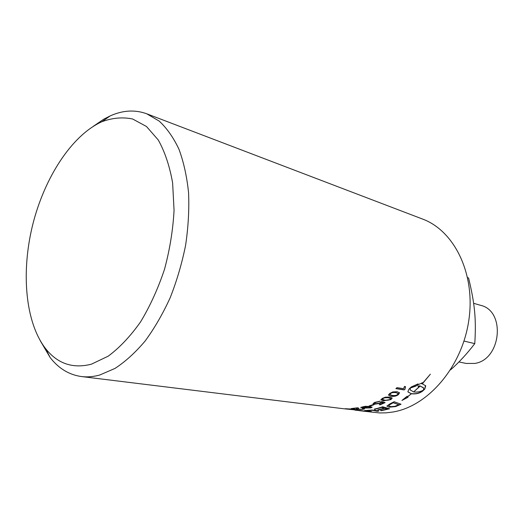 <?xml version="1.0" encoding="UTF-8"?>
<svg xmlns="http://www.w3.org/2000/svg" width="524" height="524" viewBox="0 0 524 524"><rect width="100%" height="100%" fill="white"/><g stroke="black" fill="none" stroke-linecap="round" stroke-linejoin="round"><path stroke-width="0.79" d="M40.151 340.548L50.212 357.643C58.708 368.516 69.116 374.817 81.43 376.546L342.906 408.654M355.089 409.427L352.776 409.015M355.089 409.395L346.691 408.838L355.193 409.768L345.211 408.733L354.113 409.172L356.543 409.663L355.193 409.768M346.691 408.818L345.847 408.7M356.359 409.539L355.2 409.578M373.579 404.705L369.512 405.812M369.112 405.943L372.918 404.62L373.959 404.757L370.154 406.08L369.112 405.943M405.34 386.574L404.888 389.149L404.174 389.777L396.039 388.507M404.253 389.935L395.895 388.631L397.015 387.642L403.539 388.67L404.508 386.443L405.497 386.601L404.973 389.306L404.174 389.777M363.093 410.868L359.019 410.633M365.28 411.202L363.08 411.026M362.759 410.816L362.287 410.783M359.523 410.698L365.267 411.333M359.831 410.449L354.925 410.128M362.294 410.744L359.824 410.547M355.324 410.181L362.281 410.908M343.43 408.72L360.512 410.462L367.54 411.536L362.883 411.111M389.267 408.687L381.276 410.737L380.503 410.554L387.288 409.008L385.127 408.235L378.485 410.03L377.699 409.847L384.367 408.203L381.924 407.344L374.293 409.113M378.472 409.847L378.118 409.761M381.269 410.554L380.941 410.475M374.673 409.205L382.684 406.794L389.594 408.779L381.276 410.737M381.924 407.344L374.686 409.388M384.367 408.203L381.95 407.528M385.127 408.235L378.485 410.03M387.288 409.008L385.153 408.419M398.764 404.685L393.38 402.635L388.985 405.196L388.749 405.707L390.668 406.65L394.906 406.31L398.764 404.685L393.426 402.812M393.38 402.635L388.985 405.196M388.946 405.013L388.729 405.622M400.808 404.148L395.574 406.408L389.031 407.037L386.895 406.133M390.066 403.788L394.127 401.738L401.037 404.233L395.607 406.585L389.063 407.22L386.895 406.048L390.066 403.788M413.842 391.965C417.268 392.352 420.471 391.736 423.444 390.118L423.654 388.081L420.215 386.057L413.77 391.821M423.464 387.74L420.215 386.057M420.124 385.913L419.174 386.856M407.561 396.675L408.019 397.257L401.941 400.447L407.115 396.249L407.521 396.701L411.51 393.662L407.62 396.812M422.128 382.867L421.434 383.627L422.108 383.837L430.374 374.169L422.22 383.732L425.73 385.88L424.741 389.142L422.573 391.146C419.6 393.341 415.938 394.231 411.589 393.819M411.51 393.662C415.86 394.068 419.514 393.183 422.488 390.996L424.656 388.998L425.527 385.54M430.374 374.169L422.318 383.876M418.375 386.758L419.429 385.952L418.421 386.954L417.621 384.917L422.501 382.71L421.525 383.764M419.331 385.808L419.921 385.88L419.429 385.952M410.194 390.059L410.299 387.884L410.115 389.882L413.639 391.932L420.012 386.024M407.921 391.913L411.386 393.786L407.862 391.742L409.054 389.011L411.248 386.967L418.087 383.902L415.971 386.077L410.384 388.035M403.388 399.452L407.895 397.12M410.299 387.884L415.879 385.933L417.811 383.954M370.507 411.445L364.704 410.489M378.302 410.986L372.164 410.05L366.4 410.443M375.073 410.279L378.839 411.098L377.313 411.281L372.171 410.24L366.4 410.58L371.549 411.622L364.593 410.547L375.073 410.279M398.116 393.419L395.875 392.476C393.262 392.175 391.494 392.476 390.563 393.386L389.961 394.565L392.175 395.417C394.782 395.725 396.55 395.437 397.487 394.559L398.161 393.524L395.947 392.633C393.341 392.338 391.566 392.646 390.635 393.55L389.895 394.415M399.471 392.653L398.24 394.526C396.282 395.98 393.832 396.498 390.897 396.085L388.526 395.161M392.79 391.919L397.126 391.703L399.557 392.856L398.312 394.69C396.347 396.151 393.897 396.668 390.963 396.255L388.52 395.135L389.784 393.426L392.79 391.919M390.74 398.62L388.533 397.834C385.913 397.539 384.118 397.775 383.142 398.528L382.435 399.347L384.642 400.133C387.256 400.434 389.05 400.225 390.02 399.491L390.681 398.443L388.474 397.664C385.854 397.369 384.059 397.598 383.09 398.358L382.422 399.314M392.181 398.142L390.852 399.622L383.391 400.814L380.955 399.779L382.291 398.41L385.382 397.172L389.758 397.048L392.122 397.971L390.793 399.445L383.345 400.637L380.902 399.596M383.155 402.943L381.4 402.203L380.044 403.146L374.215 404.096L373.049 403.624L374.647 402.412L380.214 401.188L375.512 402.524L374.568 403.284L375.459 403.729L379.507 403.054L381.773 401.541L385.107 402.609L380.155 404.81L379.173 404.679L383.155 402.943L381.446 402.38L380.09 403.329L374.247 404.273L373.049 403.618M384.858 402.53L379.5 404.548M379.874 401.174L375.466 402.347L374.549 403.218M370.632 407.253L368.418 406.65L362.936 406.735L362.215 407.259L364.422 407.829L369.885 407.803L370.645 407.377L368.444 406.84L362.215 407.259M372.092 407.109L370.697 407.731L363.132 407.901L360.735 407.338M365.267 406.316L369.715 406.467L372.125 407.266L370.717 407.914L363.145 408.085L360.709 407.384L365.267 406.316M357.185 408.209L352.161 408.497M358.986 409.27L356.484 408.923M364.54 408.72L361.986 409.237M358.73 408.248L358.043 408.713L358.698 409.244L362.038 409.231L363.008 408.982L362.307 408.753L363.689 408.563L364.547 408.91L362.857 409.336L357.414 409.336L356.471 408.949L357.145 408.163L351.224 408.569L357.853 407.757L358.73 408.248L358.043 408.713M81.43 376.546C87.279 377.267 93.364 376.763 99.691 375.033L115.018 368.411C125.374 361.652 135.408 352.521 145.128 341.019C154.469 328.279 162.833 313.83 170.208 297.665C176.843 280.792 181.979 263.297 185.62 245.18C188.293 227.069 189.282 209.587 188.568 192.727C186.891 176.568 183.695 162.073 178.966 149.242C173.47 137.596 166.881 128.21 159.198 121.09L146.681 113.767C134.989 109.536 122.845 110.237 110.25 115.876L103.818 119.158L93.357 126.277M146.681 113.767L422.527 219.045C454.334 230.691 475.792 273.941 468.797 320.485C462.024 367.049 427.905 406.382 392.784 412.034L386.168 412.84L379.625 412.945L363.42 411.176M473.624 303.298L480.6 305.328C505.922 310.843 501.265 359.719 474.79 363.427L466.17 363.44L458.913 361.946M450.548 369.865C458.926 362.523 467.002 353.772 474.777 343.62C476.316 319.083 474.803 303.848 468.58 277.982L467.65 277.635M468.58 277.982L467.657 277.681M474.777 343.62L463.989 341.072M91.431 364.173C72.829 368.929 57.529 363.721 45.536 348.545C25.204 322.234 20.993 272.074 32.658 224.947C44.396 177.839 71.578 135.474 101.859 121.725C112.378 117.835 122.629 116.924 132.624 118.994L146.484 126.494L158.261 139.974C164.87 151.796 169.658 166.108 172.619 182.909L174.06 210.327C172.999 229.892 169.809 249.568 164.497 269.343C158.052 288.613 150.067 306.154 140.524 321.965C130.352 336.316 119.596 347.713 108.258 356.143L91.431 364.173M388.729 394.421L389.994 394.277M45.536 348.545L50.212 357.643M101.859 121.725L110.25 115.876"/></g></svg>
